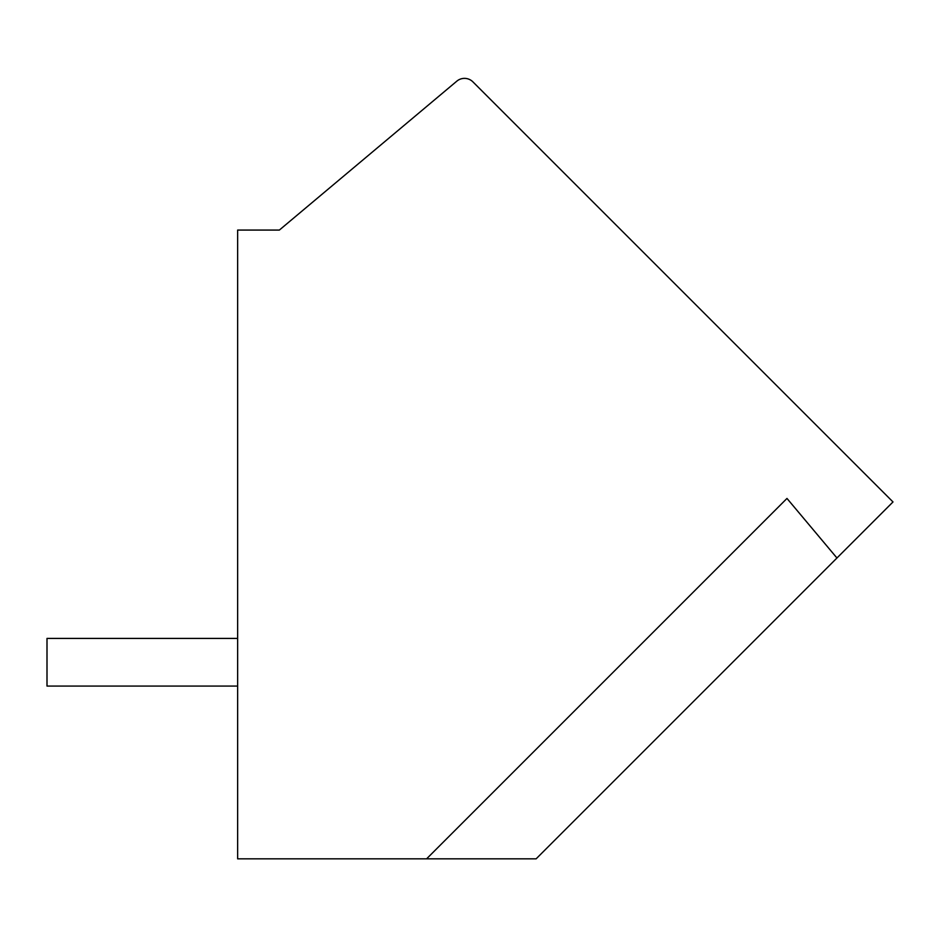 <?xml version="1.0" encoding="UTF-8"?>
<svg xmlns="http://www.w3.org/2000/svg" width="940" height="940" viewBox="0 0 940 940"><rect width="100%" height="100%" fill="white"/><g stroke="black" fill="none" stroke-linecap="round" stroke-linejoin="round"><path stroke-width="1.41" d="M893 501.948L536.117 858.843L237.644 858.843L237.644 230.077L279.356 230.077L456.828 81.157A11.915 11.915 0 0 1 472.914 81.862L893 501.948M836.952 557.996L786.98 498.435L426.584 858.843M472.926 81.874A11.926 11.926 0 0 0 472.914 81.862L616.17 225.13M852.98 461.928L863.508 472.468M237.644 638.413L47 638.413L47 686.071L237.644 686.071"/></g></svg>
